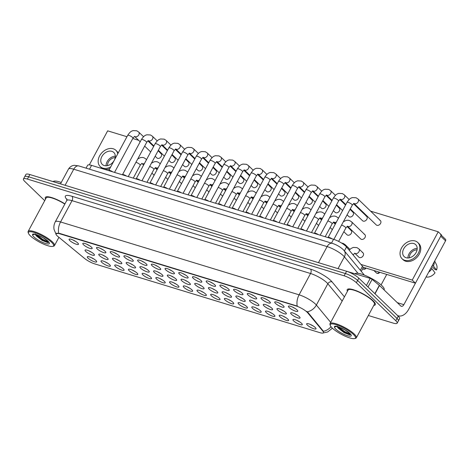 <?xml version="1.0" encoding="UTF-8"?>
<svg xmlns="http://www.w3.org/2000/svg" width="469" height="469" viewBox="0 0 469 469"><rect width="100%" height="100%" fill="white"/><g stroke="black" fill="none" stroke-linecap="round" stroke-linejoin="round"><path stroke-width="0.7" d="M109.658 264.727A5.311 1.26 28.3 0 1 110.385 265.694A5.311 1.26 28.3 0 1 107.301 265.659A5.311 1.26 28.3 0 1 101.738 262.312A5.311 1.26 28.3 0 1 101.31 260.805A5.311 1.26 28.3 0 1 105.226 261.872A5.311 1.26 28.3 0 1 109.658 264.727M105.091 261.808A3.324 0.786 -151.7 0 0 107.465 263.091M123.365 268.919A5.311 1.26 28.3 0 1 124.092 269.88A5.311 1.26 28.3 0 1 121.014 269.845A5.311 1.26 28.3 0 1 115.45 266.498A5.311 1.26 28.3 0 1 115.016 264.991A5.311 1.26 28.3 0 1 118.933 266.058A5.311 1.26 28.3 0 1 123.365 268.919M118.798 265.993A3.324 0.786 -151.7 0 0 121.172 267.277M137.077 273.105A5.311 1.26 28.3 0 1 137.798 274.066A5.311 1.26 28.3 0 1 134.72 274.031A5.311 1.26 28.3 0 1 129.157 270.683A5.311 1.26 28.3 0 1 128.723 269.183A5.311 1.26 28.3 0 1 132.639 270.244A5.311 1.26 28.3 0 1 137.077 273.105M132.504 270.179A3.324 0.786 -151.7 0 0 134.879 271.463M150.784 277.29A5.311 1.26 28.3 0 1 151.51 278.252A5.311 1.26 28.3 0 1 148.427 278.217A5.311 1.26 28.3 0 1 142.863 274.869A5.311 1.26 28.3 0 1 142.429 273.368A5.311 1.26 28.3 0 1 146.351 274.429A5.311 1.26 28.3 0 1 150.784 277.29M146.211 274.371A3.324 0.786 -151.7 0 0 148.591 275.649M164.49 281.476A5.311 1.26 28.3 0 1 165.217 282.438A5.311 1.26 28.3 0 1 162.139 282.402A5.311 1.26 28.3 0 1 156.576 279.055A5.311 1.26 28.3 0 1 156.142 277.554A5.311 1.26 28.3 0 1 160.058 278.615A5.311 1.26 28.3 0 1 164.49 281.476M159.923 278.557A3.324 0.786 -151.7 0 0 162.297 279.835M178.202 285.662A5.311 1.26 28.3 0 1 178.924 286.623A5.311 1.26 28.3 0 1 175.846 286.588A5.311 1.26 28.3 0 1 170.282 283.241A5.311 1.26 28.3 0 1 169.848 281.74A5.311 1.26 28.3 0 1 173.764 282.807A5.311 1.26 28.3 0 1 178.202 285.662M173.63 282.743A3.324 0.786 -151.7 0 0 176.004 284.021M191.909 289.848A5.311 1.26 28.3 0 1 192.63 290.815A5.311 1.26 28.3 0 1 189.552 290.774A5.311 1.26 28.3 0 1 183.989 287.433A5.311 1.26 28.3 0 1 183.555 285.926A5.311 1.26 28.3 0 1 187.477 286.993A5.311 1.26 28.3 0 1 191.909 289.848M187.336 286.928A3.324 0.786 -151.7 0 0 189.716 288.206M205.615 294.034A5.311 1.26 28.3 0 1 206.342 295.001A5.311 1.26 28.3 0 1 203.265 294.96A5.311 1.26 28.3 0 1 197.701 291.618A5.311 1.26 28.3 0 1 197.267 290.112A5.311 1.26 28.3 0 1 201.183 291.179A5.311 1.26 28.3 0 1 205.615 294.034M201.049 291.114A3.324 0.786 -151.7 0 0 203.423 292.392M219.322 298.22A5.311 1.26 28.3 0 1 220.049 299.187A5.311 1.26 28.3 0 1 216.971 299.146A5.311 1.26 28.3 0 1 211.408 295.804A5.311 1.26 28.3 0 1 210.974 294.298A5.311 1.26 28.3 0 1 214.89 295.364A5.311 1.26 28.3 0 1 219.322 298.22M214.755 295.3A3.324 0.786 -151.7 0 0 217.129 296.578M233.034 302.405A5.311 1.26 28.3 0 1 233.755 303.373A5.311 1.26 28.3 0 1 230.678 303.332A5.311 1.26 28.3 0 1 225.114 299.99A5.311 1.26 28.3 0 1 224.68 298.483A5.311 1.26 28.3 0 1 228.596 299.55A5.311 1.26 28.3 0 1 233.034 302.405M228.462 299.486A3.324 0.786 -151.7 0 0 230.842 300.764M246.741 306.591A5.311 1.26 28.3 0 1 247.468 307.558A5.311 1.26 28.3 0 1 244.384 307.517A5.311 1.26 28.3 0 1 238.821 304.176A5.311 1.26 28.3 0 1 238.387 302.669A5.311 1.26 28.3 0 1 242.309 303.736A5.311 1.26 28.3 0 1 246.741 306.591M242.168 303.672A3.324 0.786 -151.7 0 0 244.548 304.95M260.447 310.777A5.311 1.26 28.3 0 1 261.174 311.744A5.311 1.26 28.3 0 1 258.097 311.709A5.311 1.26 28.3 0 1 252.533 308.362A5.311 1.26 28.3 0 1 252.099 306.855A5.311 1.26 28.3 0 1 256.015 307.922A5.311 1.26 28.3 0 1 260.447 310.777M255.881 307.857A3.324 0.786 -151.7 0 0 258.255 309.141M274.16 314.969A5.311 1.26 28.3 0 1 274.881 315.93A5.311 1.26 28.3 0 1 271.803 315.895A5.311 1.26 28.3 0 1 266.24 312.547A5.311 1.26 28.3 0 1 265.806 311.041A5.311 1.26 28.3 0 1 269.722 312.108A5.311 1.26 28.3 0 1 274.16 314.969M269.587 312.043A3.324 0.786 -151.7 0 0 271.961 313.327M287.866 319.155A5.311 1.26 28.3 0 1 288.587 320.116A5.311 1.26 28.3 0 1 285.51 320.081A5.311 1.26 28.3 0 1 279.946 316.733A5.311 1.26 28.3 0 1 279.512 315.232A5.311 1.26 28.3 0 1 283.434 316.294A5.311 1.26 28.3 0 1 287.866 319.155M283.294 316.229A3.324 0.786 -151.7 0 0 285.674 317.513M301.573 323.34A5.311 1.26 28.3 0 1 302.3 324.302A5.311 1.26 28.3 0 1 299.222 324.267A5.311 1.26 28.3 0 1 293.658 320.919A5.311 1.26 28.3 0 1 293.225 319.418A5.311 1.26 28.3 0 1 297.141 320.479A5.311 1.26 28.3 0 1 301.573 323.34M297.006 320.421A3.324 0.786 -151.7 0 0 299.38 321.699M315.279 327.526A5.311 1.26 28.3 0 1 316.006 328.488A5.311 1.26 28.3 0 1 312.929 328.452A5.311 1.26 28.3 0 1 307.365 325.105A5.311 1.26 28.3 0 1 306.931 323.604A5.311 1.26 28.3 0 1 310.847 324.665A5.311 1.26 28.3 0 1 315.279 327.526M310.713 324.607A3.324 0.786 -151.7 0 0 313.087 325.885M95.952 260.541A5.311 1.26 28.3 0 1 96.673 261.509A5.311 1.26 28.3 0 1 93.595 261.468A5.311 1.26 28.3 0 1 88.031 258.126A5.311 1.26 28.3 0 1 87.597 256.619A5.311 1.26 28.3 0 1 91.514 257.686A5.311 1.26 28.3 0 1 95.952 260.541M91.379 257.622A3.324 0.786 -151.7 0 0 93.759 258.9M107.407 258.044A5.311 1.26 28.3 0 1 108.134 259.011A5.311 1.26 28.3 0 1 105.056 258.97A5.311 1.26 28.3 0 1 99.492 255.628A5.311 1.26 28.3 0 1 99.059 254.122A5.311 1.26 28.3 0 1 102.975 255.189A5.311 1.26 28.3 0 1 107.407 258.044M102.84 255.124A3.324 0.786 -151.7 0 0 105.214 256.402M121.119 262.23A5.311 1.26 28.3 0 1 121.84 263.197A5.311 1.26 28.3 0 1 118.763 263.156A5.311 1.26 28.3 0 1 113.199 259.814A5.311 1.26 28.3 0 1 112.765 258.308A5.311 1.26 28.3 0 1 116.681 259.375A5.311 1.26 28.3 0 1 121.119 262.23M116.547 259.31A3.324 0.786 -151.7 0 0 118.921 260.588M134.826 266.415A5.311 1.26 28.3 0 1 135.553 267.383A5.311 1.26 28.3 0 1 132.469 267.348A5.311 1.26 28.3 0 1 126.906 264A5.311 1.26 28.3 0 1 126.472 262.493A5.311 1.26 28.3 0 1 130.394 263.56A5.311 1.26 28.3 0 1 134.826 266.415M130.253 263.496A3.324 0.786 -151.7 0 0 132.633 264.774M148.532 270.607A5.311 1.26 28.3 0 1 149.259 271.569A5.311 1.26 28.3 0 1 146.181 271.533A5.311 1.26 28.3 0 1 140.618 268.186A5.311 1.26 28.3 0 1 140.184 266.679A5.311 1.26 28.3 0 1 144.1 267.746A5.311 1.26 28.3 0 1 148.532 270.607M143.965 267.682A3.324 0.786 -151.7 0 0 146.34 268.966M162.245 274.793A5.311 1.26 28.3 0 1 162.966 275.754A5.311 1.26 28.3 0 1 159.888 275.719A5.311 1.26 28.3 0 1 154.324 272.372A5.311 1.26 28.3 0 1 153.891 270.865A5.311 1.26 28.3 0 1 157.807 271.932A5.311 1.26 28.3 0 1 162.245 274.793M157.672 271.868A3.324 0.786 -151.7 0 0 160.046 273.151M175.951 278.979A5.311 1.26 28.3 0 1 176.672 279.94A5.311 1.26 28.3 0 1 173.594 279.905A5.311 1.26 28.3 0 1 168.031 276.558A5.311 1.26 28.3 0 1 167.597 275.057A5.311 1.26 28.3 0 1 171.519 276.118A5.311 1.26 28.3 0 1 175.951 278.979M171.378 276.053A3.324 0.786 -151.7 0 0 173.759 277.337M189.658 283.165A5.311 1.26 28.3 0 1 190.385 284.126A5.311 1.26 28.3 0 1 187.307 284.091A5.311 1.26 28.3 0 1 181.738 280.743A5.311 1.26 28.3 0 1 181.31 279.243A5.311 1.26 28.3 0 1 185.226 280.304A5.311 1.26 28.3 0 1 189.658 283.165M185.091 280.245A3.324 0.786 -151.7 0 0 187.465 281.523M203.364 287.35A5.311 1.26 28.3 0 1 204.091 288.312A5.311 1.26 28.3 0 1 201.013 288.277A5.311 1.26 28.3 0 1 195.45 284.929A5.311 1.26 28.3 0 1 195.016 283.428A5.311 1.26 28.3 0 1 198.932 284.49A5.311 1.26 28.3 0 1 203.364 287.35M198.797 284.431A3.324 0.786 -151.7 0 0 201.172 285.709M217.077 291.536A5.311 1.26 28.3 0 1 217.798 292.498A5.311 1.26 28.3 0 1 214.72 292.463A5.311 1.26 28.3 0 1 209.156 289.115A5.311 1.26 28.3 0 1 208.723 287.614A5.311 1.26 28.3 0 1 212.639 288.681A5.311 1.26 28.3 0 1 217.077 291.536M212.504 288.617A3.324 0.786 -151.7 0 0 214.884 289.895M230.783 295.722A5.311 1.26 28.3 0 1 231.51 296.689A5.311 1.26 28.3 0 1 228.426 296.648A5.311 1.26 28.3 0 1 222.863 293.307A5.311 1.26 28.3 0 1 222.429 291.8A5.311 1.26 28.3 0 1 226.351 292.867A5.311 1.26 28.3 0 1 230.783 295.722M226.21 292.803A3.324 0.786 -151.7 0 0 228.591 294.081M244.49 299.908A5.311 1.26 28.3 0 1 245.217 300.875A5.311 1.26 28.3 0 1 242.139 300.834A5.311 1.26 28.3 0 1 236.575 297.493A5.311 1.26 28.3 0 1 236.142 295.986A5.311 1.26 28.3 0 1 240.058 297.053A5.311 1.26 28.3 0 1 244.49 299.908M239.923 296.988A3.324 0.786 -151.7 0 0 242.297 298.266M258.202 304.094A5.311 1.26 28.3 0 1 258.923 305.061A5.311 1.26 28.3 0 1 255.845 305.02A5.311 1.26 28.3 0 1 250.282 301.678A5.311 1.26 28.3 0 1 249.848 300.172A5.311 1.26 28.3 0 1 253.764 301.239A5.311 1.26 28.3 0 1 258.202 304.094M253.629 301.174A3.324 0.786 -151.7 0 0 256.004 302.452M271.909 308.28A5.311 1.26 28.3 0 1 272.63 309.247A5.311 1.26 28.3 0 1 269.552 309.206A5.311 1.26 28.3 0 1 263.988 305.864A5.311 1.26 28.3 0 1 263.555 304.358A5.311 1.26 28.3 0 1 267.477 305.425A5.311 1.26 28.3 0 1 271.909 308.28M267.336 305.36A3.324 0.786 -151.7 0 0 269.716 306.638M285.615 312.465A5.311 1.26 28.3 0 1 286.342 313.433A5.311 1.26 28.3 0 1 283.264 313.398A5.311 1.26 28.3 0 1 277.701 310.05A5.311 1.26 28.3 0 1 277.267 308.543A5.311 1.26 28.3 0 1 281.183 309.61A5.311 1.26 28.3 0 1 285.615 312.465M281.048 309.546A3.324 0.786 -151.7 0 0 283.423 310.824M299.322 316.657A5.311 1.26 28.3 0 1 300.049 317.619A5.311 1.26 28.3 0 1 296.971 317.583A5.311 1.26 28.3 0 1 291.407 314.236A5.311 1.26 28.3 0 1 290.973 312.729A5.311 1.26 28.3 0 1 294.89 313.796A5.311 1.26 28.3 0 1 299.322 316.657M294.755 313.732A3.324 0.786 -151.7 0 0 297.129 315.016M93.7 253.858A5.311 1.26 28.3 0 1 94.427 254.825A5.311 1.26 28.3 0 1 91.344 254.784A5.311 1.26 28.3 0 1 85.78 251.443A5.311 1.26 28.3 0 1 85.346 249.936A5.311 1.26 28.3 0 1 89.268 251.003A5.311 1.26 28.3 0 1 93.7 253.858M89.133 250.938A3.324 0.786 -151.7 0 0 91.508 252.216M91.449 247.175A5.311 1.26 28.3 0 1 92.176 248.136A5.311 1.26 28.3 0 1 89.098 248.101A5.311 1.26 28.3 0 1 83.535 244.754A5.311 1.26 28.3 0 1 83.101 243.253A5.311 1.26 28.3 0 1 87.017 244.314A5.311 1.26 28.3 0 1 91.449 247.175M86.882 244.255A3.324 0.786 -151.7 0 0 89.257 245.533M105.162 251.361A5.311 1.26 28.3 0 1 105.883 252.322A5.311 1.26 28.3 0 1 102.805 252.287A5.311 1.26 28.3 0 1 97.241 248.945A5.311 1.26 28.3 0 1 96.807 247.439A5.311 1.26 28.3 0 1 100.724 248.506A5.311 1.26 28.3 0 1 105.162 251.361M100.589 248.441A3.324 0.786 -151.7 0 0 102.963 249.719M118.868 255.546A5.311 1.26 28.3 0 1 119.589 256.514A5.311 1.26 28.3 0 1 116.511 256.473A5.311 1.26 28.3 0 1 110.948 253.131A5.311 1.26 28.3 0 1 110.514 251.624A5.311 1.26 28.3 0 1 114.436 252.691A5.311 1.26 28.3 0 1 118.868 255.546M114.295 252.627A3.324 0.786 -151.7 0 0 116.675 253.905M132.575 259.732A5.311 1.26 28.3 0 1 133.302 260.7A5.311 1.26 28.3 0 1 130.224 260.658A5.311 1.26 28.3 0 1 124.66 257.317A5.311 1.26 28.3 0 1 124.226 255.81A5.311 1.26 28.3 0 1 128.143 256.877A5.311 1.26 28.3 0 1 132.575 259.732M128.008 256.813A3.324 0.786 -151.7 0 0 130.382 258.091M146.287 263.918A5.311 1.26 28.3 0 1 147.008 264.885A5.311 1.26 28.3 0 1 143.93 264.844A5.311 1.26 28.3 0 1 138.367 261.503A5.311 1.26 28.3 0 1 137.933 259.996A5.311 1.26 28.3 0 1 141.849 261.063A5.311 1.26 28.3 0 1 146.287 263.918M141.714 260.999A3.324 0.786 -151.7 0 0 144.089 262.277M159.993 268.104A5.311 1.26 28.3 0 1 160.715 269.071A5.311 1.26 28.3 0 1 157.637 269.03A5.311 1.26 28.3 0 1 152.073 265.689A5.311 1.26 28.3 0 1 151.639 264.182A5.311 1.26 28.3 0 1 155.556 265.249A5.311 1.26 28.3 0 1 159.993 268.104M155.421 265.184A3.324 0.786 -151.7 0 0 157.801 266.462M173.7 272.29A5.311 1.26 28.3 0 1 174.427 273.257A5.311 1.26 28.3 0 1 171.343 273.222A5.311 1.26 28.3 0 1 165.78 269.874A5.311 1.26 28.3 0 1 165.352 268.368A5.311 1.26 28.3 0 1 169.268 269.435A5.311 1.26 28.3 0 1 173.7 272.29M169.133 269.37A3.324 0.786 -151.7 0 0 171.507 270.648M187.407 276.481A5.311 1.26 28.3 0 1 188.133 277.443A5.311 1.26 28.3 0 1 185.056 277.408A5.311 1.26 28.3 0 1 179.492 274.06A5.311 1.26 28.3 0 1 179.058 272.553A5.311 1.26 28.3 0 1 182.974 273.62A5.311 1.26 28.3 0 1 187.407 276.481M182.84 273.556A3.324 0.786 -151.7 0 0 185.214 274.84M201.119 280.667A5.311 1.26 28.3 0 1 201.84 281.629A5.311 1.26 28.3 0 1 198.762 281.593A5.311 1.26 28.3 0 1 193.199 278.246A5.311 1.26 28.3 0 1 192.765 276.745A5.311 1.26 28.3 0 1 196.681 277.806A5.311 1.26 28.3 0 1 201.119 280.667M196.546 277.742A3.324 0.786 -151.7 0 0 198.92 279.026M214.825 284.853A5.311 1.26 28.3 0 1 215.552 285.814A5.311 1.26 28.3 0 1 212.469 285.779A5.311 1.26 28.3 0 1 206.905 282.432A5.311 1.26 28.3 0 1 206.471 280.931A5.311 1.26 28.3 0 1 210.393 281.992A5.311 1.26 28.3 0 1 214.825 284.853M210.253 281.933A3.324 0.786 -151.7 0 0 212.633 283.212M228.532 289.039A5.311 1.26 28.3 0 1 229.259 290A5.311 1.26 28.3 0 1 226.181 289.965A5.311 1.26 28.3 0 1 220.618 286.618A5.311 1.26 28.3 0 1 220.184 285.117A5.311 1.26 28.3 0 1 224.1 286.178A5.311 1.26 28.3 0 1 228.532 289.039M223.965 286.119A3.324 0.786 -151.7 0 0 226.339 287.397M242.244 293.225A5.311 1.26 28.3 0 1 242.965 294.186A5.311 1.26 28.3 0 1 239.888 294.151A5.311 1.26 28.3 0 1 234.324 290.803A5.311 1.26 28.3 0 1 233.89 289.303A5.311 1.26 28.3 0 1 237.806 290.37A5.311 1.26 28.3 0 1 242.244 293.225M237.672 290.305A3.324 0.786 -151.7 0 0 240.046 291.583M255.951 297.41A5.311 1.26 28.3 0 1 256.672 298.372A5.311 1.26 28.3 0 1 253.594 298.337A5.311 1.26 28.3 0 1 248.031 294.995A5.311 1.26 28.3 0 1 247.597 293.488A5.311 1.26 28.3 0 1 251.519 294.555A5.311 1.26 28.3 0 1 255.951 297.41M251.378 294.491A3.324 0.786 -151.7 0 0 253.758 295.769M269.657 301.596A5.311 1.26 28.3 0 1 270.384 302.564A5.311 1.26 28.3 0 1 267.307 302.523A5.311 1.26 28.3 0 1 261.743 299.181A5.311 1.26 28.3 0 1 261.309 297.674A5.311 1.26 28.3 0 1 265.225 298.741A5.311 1.26 28.3 0 1 269.657 301.596M265.091 298.677A3.324 0.786 -151.7 0 0 267.465 299.955M283.364 305.782A5.311 1.26 28.3 0 1 284.091 306.749A5.311 1.26 28.3 0 1 281.013 306.708A5.311 1.26 28.3 0 1 275.45 303.367A5.311 1.26 28.3 0 1 275.016 301.86A5.311 1.26 28.3 0 1 278.932 302.927A5.311 1.26 28.3 0 1 283.364 305.782M278.797 302.863A3.324 0.786 -151.7 0 0 281.171 304.141M297.076 309.968A5.311 1.26 28.3 0 1 297.797 310.935A5.311 1.26 28.3 0 1 294.72 310.894A5.311 1.26 28.3 0 1 289.156 307.553A5.311 1.26 28.3 0 1 288.722 306.046A5.311 1.26 28.3 0 1 292.638 307.113A5.311 1.26 28.3 0 1 297.076 309.968M292.504 307.048A3.324 0.786 -151.7 0 0 294.884 308.326M77.743 242.989A5.311 1.26 28.3 0 1 78.47 243.95A5.311 1.26 28.3 0 1 75.386 243.915A5.311 1.26 28.3 0 1 69.822 240.568A5.311 1.26 28.3 0 1 69.389 239.067A5.311 1.26 28.3 0 1 73.311 240.128A5.311 1.26 28.3 0 1 77.743 242.989M73.17 240.069A3.324 0.786 -151.7 0 0 75.55 241.347M58.033 236.599A8.97 2.122 28.3 0 1 57.177 235.843A8.97 2.122 28.3 0 1 55.963 233.632A8.97 2.122 28.3 0 1 59.534 233.709L296.086 305.952A8.97 2.122 28.3 0 1 307.746 312.858L322.906 331.214A8.97 2.122 28.3 0 1 323.475 332.732A8.97 2.122 28.3 0 1 319.905 332.656L94.691 263.877A8.97 2.122 28.3 0 1 84.537 258.419L58.033 236.599M86.073 168.148L87.603 165.299A9.966 2.363 28.3 0 1 91.572 165.387L333.559 239.29A9.966 2.363 28.3 0 1 346.515 246.964L362.496 266.31A9.966 2.363 28.3 0 1 363.123 267.998L361.288 271.399M373.775 305.425A15.94 3.775 -151.7 0 0 375.276 304.744A15.94 3.775 -151.7 0 0 373.119 300.811A15.94 3.775 -151.7 0 0 358.093 291.466A15.94 3.775 -151.7 0 0 347.201 289.625A15.94 3.775 -151.7 0 0 347.459 291.255A15.94 3.775 -151.7 0 1 347.201 289.625A15.94 3.775 -151.7 0 1 358.093 291.466A15.94 3.775 -151.7 0 1 373.119 300.811A15.94 3.775 -151.7 0 1 375.276 304.744A15.94 3.775 -151.7 0 1 373.775 305.425M55.981 233.603L59.68 233.427L297.246 306.069A11.625 7.293 -73 0 1 299.093 294.819A13.284 3.148 28.3 0 1 315.403 304.023A13.284 3.148 28.3 0 1 316.364 305.049L330.692 322.391M368.347 315.508L393.186 323.094A9.966 2.363 -151.7 0 0 397.149 323.182L399.6 318.639A9.966 2.363 -151.7 0 0 398.245 316.182L358.82 278.164L357.595 280.439A9.966 2.363 -151.7 0 0 345.366 273.533L28.638 176.807A9.966 2.363 -151.7 0 0 24.675 176.719A9.966 2.363 -151.7 0 1 28.638 176.807L345.366 273.533A9.966 2.363 -151.7 0 1 357.595 280.439L397.026 318.451L357.595 280.439L356.37 282.707A9.966 2.363 -151.7 0 0 344.14 275.807L27.413 179.082A9.966 2.363 -151.7 0 0 23.45 178.994A9.966 2.363 -151.7 0 0 24.798 181.45L44.719 200.656M398.374 320.913A9.966 2.363 -151.7 0 0 397.026 318.451A9.966 2.363 -151.7 0 1 398.374 320.913M306.503 311.293L307.963 312.448L323.446 331.307A11.625 9.761 -39.6 0 0 331.014 326.682M64.951 203.88A15.94 3.775 -151.7 0 0 45.323 197.437A15.94 3.775 -151.7 0 0 45.575 199.067A15.94 3.775 -151.7 0 1 45.323 197.437A15.94 3.775 -151.7 0 1 64.951 203.88M397.149 323.182A9.966 2.363 -151.7 0 0 395.801 320.726L356.37 282.707M358.82 278.164A9.966 2.363 -151.7 0 0 346.585 271.258L29.864 174.538A9.966 2.363 -151.7 0 0 25.901 174.45L23.45 178.994M108.785 170.464A2.99 0.709 28.3 0 1 108.849 170.399A2.99 0.709 28.3 0 1 112.742 171.853M122.497 174.656A2.99 0.709 28.3 0 1 122.556 174.585A2.99 0.709 28.3 0 1 126.454 176.039M136.203 178.841A2.99 0.709 28.3 0 1 136.262 178.771A2.99 0.709 28.3 0 1 140.161 180.225M149.91 183.027A2.99 0.709 28.3 0 1 149.974 182.963A2.99 0.709 28.3 0 1 153.867 184.417M163.617 187.213A2.99 0.709 28.3 0 1 163.681 187.149A2.99 0.709 28.3 0 1 167.574 188.602M60.542 183.801L45.165 179.211M44.631 179.047A1.659 0.393 28.3 0 1 45.212 179.117M366.406 285.474L370.229 278.375L347.042 271.404M397.507 315.467A13.284 8.331 107 0 0 398.386 315.825A13.284 8.331 107 0 0 408.681 309.3L445.55 240.826L440.743 236.188L403.873 304.662A3.324 2.081 -73 0 1 401.3 306.298A3.324 2.081 -73 0 1 400.737 305.958L379.491 285.474L375.018 293.782M441.27 235.209L445.468 239.254A1.659 1.231 134 0 1 445.55 240.826M386.737 274.418L381.092 284.9M440.743 236.188A1.659 1.231 -46 0 0 440.655 234.617M346.509 271.234A1.659 0.393 28.3 0 1 347.089 271.311M370.229 278.375A1.659 0.393 28.3 0 1 372.11 279.383L379.333 285.334A1.659 0.393 28.3 0 1 379.491 285.474M61.257 182.47A16.608 3.934 -151.7 0 0 53.173 181.55M64.833 204.097A14.949 3.541 -151.7 0 0 46.202 197.906L28.146 231.434A14.949 3.541 -151.7 0 0 28.134 232.407L28.416 233.245A14.281 3.383 -151.7 0 0 30.362 235.837A14.281 3.383 -151.7 0 0 42.28 243.517A14.281 3.383 -151.7 0 0 52.809 246.383A14.281 3.383 -151.7 0 0 51.643 242.338A14.281 3.383 -151.7 0 0 36.688 233.351A14.281 3.383 -151.7 0 0 28.416 233.245M52.809 246.383L53.659 246.155A14.949 3.541 -151.7 0 0 54.468 245.604A14.949 3.541 -151.7 0 0 52.446 241.922A14.949 3.541 -151.7 0 0 38.364 233.157A14.949 3.541 -151.7 0 0 28.146 231.434M35.286 234.26A7.51 1.776 -151.7 0 0 35.497 234.705L36.23 235.837L42.175 240.45L47.797 242.655L48.401 241.91L47.615 240.978L43.06 237.724L36.828 234.711C34.735 234.019 33.34 233.849 32.648 234.189L32.572 234.787L34.923 234.283M35.497 234.705L35.363 234.277M48.424 242.491L42.556 239.858L35.421 234.512M48.436 241.975L42.802 239.407L36.06 234.471M384.041 289.86L384.123 289.713A16.608 3.934 -151.7 0 0 381.872 285.621A16.608 3.934 -151.7 0 0 366.746 276.112A16.608 3.934 -151.7 0 0 355.051 273.738M354.687 338.571L355.543 338.342A14.949 3.541 -151.7 0 0 356.346 337.797L374.397 304.27A14.949 3.541 -151.7 0 0 372.374 300.582A14.949 3.541 -151.7 0 0 358.293 291.824A14.949 3.541 -151.7 0 0 348.08 290.1L330.029 323.628A14.949 3.541 -151.7 0 0 330.012 324.601L330.293 325.439A14.281 3.383 -151.7 0 0 332.24 328.03A14.281 3.383 -151.7 0 0 344.158 335.71A14.281 3.383 -151.7 0 0 354.687 338.571A14.281 3.383 -151.7 0 0 353.52 334.526A14.281 3.383 -151.7 0 0 338.571 325.539A14.281 3.383 -151.7 0 0 330.293 325.439M356.346 337.797A14.949 3.541 -151.7 0 0 354.324 334.11A14.949 3.541 -151.7 0 0 340.242 325.351A14.949 3.541 -151.7 0 0 330.029 323.628M337.164 326.453A7.51 1.776 -151.7 0 0 337.375 326.893L338.108 328.03L344.053 332.638L349.675 334.848L350.279 334.098L349.493 333.172L344.938 329.918L338.706 326.899C336.613 326.207 335.218 326.037 334.526 326.383L334.45 326.975L336.801 326.471L337.188 326.014M337.375 326.893L337.24 326.471M350.308 334.684L344.434 332.052L337.299 326.7M350.314 334.163L344.68 331.601L337.938 326.659M363.029 252.885L358.826 248.834A2.99 2.216 134 0 1 358.697 252.117A2.99 2.216 134 0 1 355.379 253.547A2.99 2.216 134 0 1 355.238 253.5A2.99 2.216 134 0 1 354.763 253.219L358.879 257.188A2.99 2.216 -46 0 0 359.576 257.592A2.99 2.216 -46 0 0 362.895 256.168A2.99 2.216 -46 0 0 363.029 252.885A2.99 2.216 -46 0 0 362.332 252.48M364.864 234.652L351.562 221.825A2.99 2.216 134 0 1 351.428 225.108A2.99 2.216 134 0 1 348.109 226.539A2.99 2.216 134 0 1 347.969 226.486A2.99 2.216 134 0 1 347.494 226.21L360.714 238.956A2.99 2.216 -46 0 0 361.411 239.36A2.99 2.216 -46 0 0 364.73 237.935A2.99 2.216 -46 0 0 364.864 234.652A2.99 2.216 -46 0 0 364.167 234.248M343.841 231.721L347.007 234.77A2.99 2.216 -46 0 0 347.705 235.174A2.99 2.216 -46 0 0 351.023 233.75A2.99 2.216 -46 0 0 351.152 230.467A2.99 2.216 -46 0 0 350.454 230.062M353.931 203.388L376.255 224.915A2.99 2.216 -46 0 0 376.953 225.319A2.99 2.216 -46 0 0 380.277 223.889A2.99 2.216 -46 0 0 380.406 220.606A2.99 2.216 -46 0 0 379.708 220.201M350.279 208.898L362.549 220.723A2.99 2.216 -46 0 0 363.246 221.133A2.99 2.216 -46 0 0 366.565 219.703A2.99 2.216 -46 0 0 366.699 216.42A2.99 2.216 -46 0 0 366.002 216.016M347.078 214.843L348.842 216.537A2.99 2.216 -46 0 0 349.54 216.948A2.99 2.216 -46 0 0 352.858 215.517A2.99 2.216 -46 0 0 352.987 212.234A2.99 2.216 -46 0 0 352.289 211.83M333.371 210.657L335.13 212.351A2.99 2.216 -46 0 0 335.827 212.756A2.99 2.216 -46 0 0 339.151 211.331A2.99 2.216 -46 0 0 339.28 208.048A2.99 2.216 -46 0 0 338.583 207.644M319.665 206.471L321.423 208.166A2.99 2.216 -46 0 0 322.121 208.57A2.99 2.216 -46 0 0 325.439 207.146A2.99 2.216 -46 0 0 325.574 203.863A2.99 2.216 -46 0 0 324.876 203.458M305.958 202.286L307.717 203.98A2.99 2.216 -46 0 0 308.414 204.384A2.99 2.216 -46 0 0 311.733 202.954A2.99 2.216 -46 0 0 311.867 199.677A2.99 2.216 -46 0 0 311.17 199.272M292.246 198.1L294.004 199.794A2.99 2.216 -46 0 0 294.708 200.199A2.99 2.216 -46 0 0 298.026 198.768A2.99 2.216 -46 0 0 298.155 195.491A2.99 2.216 -46 0 0 297.457 195.086M278.539 193.914L280.298 195.608A2.99 2.216 -46 0 0 280.995 196.013A2.99 2.216 -46 0 0 284.32 194.582A2.99 2.216 -46 0 0 284.449 191.305A2.99 2.216 -46 0 0 283.751 190.901M264.833 189.722L266.591 191.422A2.99 2.216 -46 0 0 267.289 191.827A2.99 2.216 -46 0 0 270.607 190.396A2.99 2.216 -46 0 0 270.742 187.119A2.99 2.216 -46 0 0 270.044 186.715M251.12 185.536L252.885 187.237A2.99 2.216 -46 0 0 253.582 187.641A2.99 2.216 -46 0 0 256.901 186.211A2.99 2.216 -46 0 0 257.03 182.933A2.99 2.216 -46 0 0 256.332 182.523M237.414 181.351L239.172 183.051A2.99 2.216 -46 0 0 239.87 183.455A2.99 2.216 -46 0 0 243.194 182.025A2.99 2.216 -46 0 0 243.323 178.748A2.99 2.216 -46 0 0 242.625 178.337M210.001 172.979L211.759 174.673A2.99 2.216 -46 0 0 212.457 175.084A2.99 2.216 -46 0 0 215.775 173.653A2.99 2.216 -46 0 0 215.91 170.37A2.99 2.216 -46 0 0 215.207 169.966M196.288 168.793L198.047 170.487A2.99 2.216 -46 0 0 198.745 170.892A2.99 2.216 -46 0 0 202.069 169.467A2.99 2.216 -46 0 0 202.198 166.184A2.99 2.216 -46 0 0 201.5 165.78M182.582 164.607L184.34 166.302A2.99 2.216 -46 0 0 185.038 166.706A2.99 2.216 -46 0 0 188.362 165.281A2.99 2.216 -46 0 0 188.491 161.998A2.99 2.216 -46 0 0 187.793 161.594M168.875 160.421L170.634 162.116A2.99 2.216 -46 0 0 171.332 162.52A2.99 2.216 -46 0 0 174.65 161.096A2.99 2.216 -46 0 0 174.785 157.813A2.99 2.216 -46 0 0 174.087 157.408M223.707 177.165L225.466 178.865A2.99 2.216 -46 0 0 226.164 179.269A2.99 2.216 -46 0 0 229.482 177.839A2.99 2.216 -46 0 0 229.617 174.556A2.99 2.216 -46 0 0 228.919 174.151M155.163 156.236L156.927 157.93A2.99 2.216 -46 0 0 157.625 158.334A2.99 2.216 -46 0 0 160.943 156.904A2.99 2.216 -46 0 0 161.072 153.627A2.99 2.216 -46 0 0 160.375 153.222M349.792 249.526A2.99 2.216 -46 0 0 349.317 248.699A2.99 2.216 -46 0 0 348.619 248.294M126.952 136.725L107.659 130.833L89.321 164.895M360.942 264.428L412.233 280.093L438.239 231.792L370.574 211.126M357.97 207.28L356.868 206.94M344.258 203.089L343.156 202.755M330.551 198.903L329.449 198.569M316.845 194.717L315.743 194.383M303.132 190.531L302.03 190.197M289.426 186.345L288.324 186.011M275.719 182.16L274.617 181.825M262.007 177.974L260.905 177.634M248.3 173.788L247.198 173.448M234.594 169.602L233.492 169.262M220.887 165.416L219.785 165.076M207.175 161.23L206.073 160.89M193.468 157.039L192.366 156.705M179.762 152.853L178.66 152.519M166.049 148.667L164.947 148.333M152.343 144.481L151.241 144.147M138.636 140.295L132.786 138.507M363.07 267.189L415.44 283.182L441.446 234.881L438.239 231.792M412.233 280.093L415.44 283.182M111.868 151.34A8.301 6.161 -46 0 0 102.647 155.309A8.301 6.161 -46 0 0 102.283 164.42A8.301 6.161 -46 0 0 104.218 165.545A8.301 6.161 -46 0 0 113.445 161.576A8.301 6.161 -46 0 0 113.809 152.466A8.301 6.161 -46 0 0 111.868 151.34M115.315 156.195A8.301 6.161 -46 0 0 106.064 165.792M115.192 157.666A6.642 4.93 -46 0 0 107.53 165.61M117.76 153.803A11.291 8.378 -46 0 0 115.884 150.315A11.291 8.378 -46 0 0 113.246 148.784A11.291 8.378 -46 0 0 100.7 154.178A11.291 8.378 -46 0 0 100.208 166.571L101.169 167.497A11.291 8.378 -46 0 0 103.807 169.028A11.291 8.378 -46 0 0 109.74 168.693M118.159 153.064A11.291 8.378 -46 0 0 116.845 151.241L115.884 150.315M100.208 166.571A11.291 8.378 -46 0 0 102.84 168.101A11.291 8.378 -46 0 0 110.725 166.87M413.746 243.528A8.301 6.161 -46 0 0 404.524 247.497A8.301 6.161 -46 0 0 404.161 256.607A8.301 6.161 -46 0 0 406.095 257.733A8.301 6.161 -46 0 0 415.323 253.764A8.301 6.161 -46 0 0 415.686 244.654A8.301 6.161 -46 0 0 413.746 243.528M417.193 248.382A8.301 6.161 -46 0 0 407.942 257.979M417.07 249.854A6.642 4.93 -46 0 0 409.408 257.803M402.085 258.765L403.047 259.691A11.291 8.378 -46 0 0 405.685 261.221A11.291 8.378 -46 0 0 418.225 255.822A11.291 8.378 -46 0 0 418.723 243.429L417.762 242.502A11.291 8.378 -46 0 0 415.124 240.972A11.291 8.378 -46 0 0 402.578 246.372A11.291 8.378 -46 0 0 402.085 258.765A11.291 8.378 -46 0 0 404.724 260.295A11.291 8.378 -46 0 0 417.263 254.896A11.291 8.378 -46 0 0 417.762 242.502M428.719 272.084A10.963 8.131 -46 0 0 431.972 268.737L435.027 272.835A8.635 6.408 -46 0 1 426.808 277.115L426.163 276.827M431.017 267.817L431.972 268.737M431.785 266.398L435.033 269.528L436.557 269.992L432.547 264.973M433.503 265.894A10.963 8.131 -46 0 0 434.265 261.784M436.557 269.992A8.635 6.408 -46 0 0 436.457 264.627L434.681 261.016M177.329 191.399A2.99 0.709 28.3 0 1 177.388 191.334A2.99 0.709 28.3 0 1 181.286 192.788M191.035 195.585A2.99 0.709 28.3 0 1 191.094 195.52A2.99 0.709 28.3 0 1 194.993 196.974M204.742 199.771A2.99 0.709 28.3 0 1 204.806 199.706A2.99 0.709 28.3 0 1 208.699 201.16M218.454 203.956A2.99 0.709 28.3 0 1 218.513 203.892A2.99 0.709 28.3 0 1 222.412 205.346M232.161 208.142A2.99 0.709 28.3 0 1 232.219 208.078A2.99 0.709 28.3 0 1 236.118 209.532M245.867 212.328A2.99 0.709 28.3 0 1 245.932 212.264A2.99 0.709 28.3 0 1 249.825 213.717M259.58 216.514A2.99 0.709 28.3 0 1 259.638 216.449A2.99 0.709 28.3 0 1 263.537 217.903M273.286 220.706A2.99 0.709 28.3 0 1 273.345 220.635A2.99 0.709 28.3 0 1 277.243 222.089M286.993 224.891A2.99 0.709 28.3 0 1 287.051 224.821A2.99 0.709 28.3 0 1 290.95 226.275M300.699 229.077A2.99 0.709 28.3 0 1 300.764 229.013A2.99 0.709 28.3 0 1 304.657 230.467M314.412 233.263A2.99 0.709 28.3 0 1 314.47 233.199A2.99 0.709 28.3 0 1 318.369 234.652M328.118 237.449A2.99 0.709 28.3 0 1 328.177 237.384A2.99 0.709 28.3 0 1 332.075 238.838M307.746 312.858L307.963 312.448M322.906 331.214L323.129 330.803M89.515 169.203L91.572 165.387M360.362 270.273L362.496 266.31M344.381 250.927L346.515 246.964M331.507 243.106L333.559 239.29M67.02 199.636A16.608 3.934 28.3 0 1 71.962 196.277L310.496 269.124A3.324 2.081 -73 0 1 310.566 273.509L72.033 200.662A13.284 3.148 -151.7 0 0 66.745 200.544L66.95 198.979M310.496 269.124A16.608 3.934 28.3 0 1 330.88 280.626A16.608 3.934 28.3 0 1 332.081 281.91L344.434 296.865M307.283 311.832A11.625 9.761 -39.6 0 0 316.364 305.049L327.837 283.739A13.284 3.148 -151.7 0 0 326.875 282.713A13.284 3.148 -151.7 0 0 310.566 273.509L299.093 294.819L60.56 221.972A11.625 7.293 107 0 0 58.713 233.222M56.151 234.412L54.058 229.523C53.595 226.832 53.999 224.276 55.272 221.855A13.284 3.148 28.3 0 1 60.56 221.972L72.033 200.662A3.324 2.081 -73 0 0 71.962 196.277M344.14 275.807L346.585 271.258M27.413 179.082L29.864 174.538M395.801 320.726L398.245 316.182M342.165 301.08L327.837 283.739A3.324 2.791 140.4 0 1 332.081 281.91M358.017 273.321L344.398 256.83A13.284 3.148 -151.7 0 0 343.431 255.804A13.284 3.148 -151.7 0 0 327.128 246.6L73.744 169.221A13.284 3.148 -151.7 0 0 68.456 169.104C70.895 165.358 74.09 165.323 74.565 165.334L78.892 165.956L332.269 243.335A6.642 4.168 -73 0 0 327.128 246.6L318.469 262.675M65.091 185.296L73.744 169.221A6.642 4.168 -73 0 1 78.892 165.956M338.032 268.649L344.398 256.83A6.642 5.575 -39.6 0 0 344.088 250.575L364.36 275.115M108.808 170.429L127.697 135.348A2.99 0.709 28.3 0 1 129.028 135.418A2.99 0.709 28.3 0 1 132.557 137.446A2.99 0.709 28.3 0 1 132.962 138.185L134.574 136.35M127.697 135.348C130.704 130.798 132.053 131.074 133.155 130.599L136.772 130.792L138.666 132.024A2.99 2.216 134 0 1 138.537 135.301A2.99 2.216 134 0 1 135.219 136.731A2.99 2.216 134 0 1 135.078 136.684A2.99 2.216 134 0 1 134.603 136.403L140.19 141.79M135.928 162.321A2.99 0.709 28.3 0 1 136.297 162.432A2.99 0.709 28.3 0 1 139.821 164.455A2.99 0.709 28.3 0 1 140.225 165.194L133.266 178.12M144.481 163.464A2.99 2.216 134 0 1 142.482 163.74A2.99 2.216 134 0 1 142.347 163.693A2.99 2.216 134 0 1 141.873 163.411L143.608 165.088M146.551 159.624L145.935 159.032A2.99 2.216 134 0 1 146.416 159.876M122.515 174.615L141.404 139.533A2.99 0.709 28.3 0 1 142.734 139.604A2.99 0.709 28.3 0 1 146.264 141.632A2.99 0.709 28.3 0 1 146.668 142.371L148.28 140.536M141.404 139.533C144.417 134.984 145.759 135.26 146.861 134.785L150.479 134.978L152.378 136.209A2.99 2.216 134 0 1 152.243 139.486A2.99 2.216 134 0 1 148.925 140.917A2.99 2.216 134 0 1 148.784 140.87A2.99 2.216 134 0 1 148.31 140.589L153.896 145.982M136.221 178.8L155.11 143.719A2.99 0.709 28.3 0 1 156.447 143.795A2.99 0.709 28.3 0 1 159.97 145.818A2.99 0.709 28.3 0 1 160.375 146.557L161.987 144.728M155.11 143.719C158.123 139.17 159.472 139.445 160.568 138.971L164.191 139.164L166.085 140.395A2.99 2.216 134 0 1 165.956 143.672A2.99 2.216 134 0 1 162.632 145.103A2.99 2.216 134 0 1 162.497 145.056A2.99 2.216 134 0 1 162.022 144.774L167.603 150.168M149.933 182.986L168.822 147.905A2.99 0.709 28.3 0 1 170.153 147.981A2.99 0.709 28.3 0 1 173.677 150.004A2.99 0.709 28.3 0 1 174.087 150.742L175.699 148.913M168.822 147.905C171.83 143.356 173.178 143.631 174.275 143.156L177.898 143.35L179.791 144.581A2.99 2.216 134 0 1 179.662 147.864A2.99 2.216 134 0 1 176.338 149.289A2.99 2.216 134 0 1 176.203 149.242A2.99 2.216 134 0 1 175.728 148.96L181.315 154.354M163.64 187.172L182.529 152.097A2.99 0.709 28.3 0 1 183.86 152.167A2.99 0.709 28.3 0 1 187.389 154.19A2.99 0.709 28.3 0 1 187.793 154.928L189.406 153.099M182.529 152.097C185.542 147.542 186.885 147.817 187.987 147.342L191.604 147.542L193.504 148.767A2.99 2.216 134 0 1 193.369 152.05A2.99 2.216 134 0 1 190.051 153.474A2.99 2.216 134 0 1 189.91 153.427A2.99 2.216 134 0 1 189.435 153.146L195.022 158.54M149.634 166.507A2.99 0.709 28.3 0 1 150.004 166.618A2.99 0.709 28.3 0 1 153.533 168.641A2.99 0.709 28.3 0 1 153.938 169.379L146.973 182.306M158.194 167.65A2.99 2.216 134 0 1 156.195 167.925A2.99 2.216 134 0 1 156.054 167.879A2.99 2.216 134 0 1 155.579 167.597M160.257 163.81L159.642 163.218A2.99 2.216 134 0 1 160.122 164.062M163.341 170.693A2.99 0.709 28.3 0 1 163.71 170.804A2.99 0.709 28.3 0 1 167.24 172.827A2.99 0.709 28.3 0 1 167.644 173.565L160.679 186.498M171.9 171.836A2.99 2.216 134 0 1 169.901 172.111A2.99 2.216 134 0 1 169.766 172.064A2.99 2.216 134 0 1 169.286 171.783M173.964 167.996L173.354 167.404A2.99 2.216 134 0 1 173.829 168.248M177.048 174.878A2.99 0.709 28.3 0 1 177.423 174.99A2.99 0.709 28.3 0 1 180.946 177.012A2.99 0.709 28.3 0 1 181.351 177.751L174.392 190.684M185.607 176.022A2.99 2.216 134 0 1 183.608 176.297A2.99 2.216 134 0 1 183.473 176.25A2.99 2.216 134 0 1 182.998 175.969L184.733 177.651M187.676 172.182L187.061 171.59A2.99 2.216 134 0 1 187.541 172.434M362.654 268.708L363.522 269.218A2.157 1.354 -73 0 1 363.158 269.001A2.157 1.6 134 0 1 362.713 268.76M349.317 248.699L345.12 244.648A2.99 2.216 134 0 1 345.665 246.073M365.568 267.957A2.157 1.6 134 0 1 363.158 269.001M376.865 273.187A2.157 1.6 134 0 1 376.361 272.894L377.228 273.404A2.157 1.354 -73 0 1 376.865 273.187A2.157 1.6 134 0 0 379.274 272.143M352.155 253.793A2.99 0.709 28.3 0 1 352.717 254.262A2.99 0.709 28.3 0 1 353.128 254.972M403.873 304.662L397.319 302.663M374.866 293.635L379.333 285.334M372.11 279.383L368.001 287.016M32.572 234.787A9.503 2.251 -151.7 0 0 33.926 236.927A9.503 2.251 -151.7 0 0 45.587 243.511A9.503 2.251 -151.7 0 0 48.078 241.248A9.503 2.251 -151.7 0 0 38.857 235.561M334.45 326.975A9.503 2.251 -151.7 0 0 335.804 329.115A9.503 2.251 -151.7 0 0 347.465 335.698A9.503 2.251 -151.7 0 0 349.962 333.441A9.503 2.251 -151.7 0 0 340.734 327.755M177.346 191.358L196.235 156.283A2.99 0.709 28.3 0 1 197.566 156.353A2.99 0.709 28.3 0 1 201.095 158.375A2.99 0.709 28.3 0 1 201.5 159.114L203.112 157.285M196.235 156.283C199.249 151.727 200.591 152.003 201.693 151.528L205.316 151.727L207.21 152.953A2.99 2.216 134 0 1 207.075 156.236A2.99 2.216 134 0 1 203.757 157.66A2.99 2.216 134 0 1 203.622 157.613A2.99 2.216 134 0 1 203.147 157.332M191.059 195.544L209.948 160.468A2.99 0.709 28.3 0 1 211.279 160.539A2.99 0.709 28.3 0 1 214.802 162.561A2.99 0.709 28.3 0 1 215.207 163.3L216.819 161.471M209.948 160.468C212.955 155.913 214.304 156.189 215.4 155.72L219.023 155.913L220.917 157.138A2.99 2.216 134 0 1 220.788 160.421A2.99 2.216 134 0 1 217.464 161.852A2.99 2.216 134 0 1 217.329 161.799A2.99 2.216 134 0 1 216.854 161.524L222.435 166.911M204.765 199.735L223.654 164.654A2.99 0.709 28.3 0 1 224.985 164.725A2.99 0.709 28.3 0 1 228.514 166.753A2.99 0.709 28.3 0 1 228.919 167.486L230.531 165.657M223.654 164.654C226.662 160.105 228.01 160.38 229.112 159.906L232.73 160.099L234.623 161.324A2.99 2.216 134 0 1 234.494 164.607A2.99 2.216 134 0 1 231.176 166.038A2.99 2.216 134 0 1 231.035 165.985A2.99 2.216 134 0 1 230.56 165.709M190.76 179.064A2.99 0.709 28.3 0 1 191.129 179.176A2.99 0.709 28.3 0 1 194.658 181.198A2.99 0.709 28.3 0 1 195.063 181.937L188.098 194.87M199.313 180.207A2.99 2.216 134 0 1 197.32 180.489A2.99 2.216 134 0 1 197.179 180.436A2.99 2.216 134 0 1 196.704 180.16M201.383 176.367L200.767 175.775A2.99 2.216 134 0 1 201.248 176.62M204.466 183.25A2.99 0.709 28.3 0 1 204.836 183.361A2.99 0.709 28.3 0 1 208.365 185.39A2.99 0.709 28.3 0 1 208.769 186.123L201.805 199.055M213.026 184.393A2.99 2.216 134 0 1 211.027 184.675A2.99 2.216 134 0 1 210.886 184.622A2.99 2.216 134 0 1 210.411 184.346L212.146 186.023M215.089 180.553L214.48 179.961A2.99 2.216 134 0 1 214.954 180.805M218.173 187.436A2.99 0.709 28.3 0 1 218.548 187.547A2.99 0.709 28.3 0 1 222.072 189.576A2.99 0.709 28.3 0 1 222.476 190.308L215.517 203.241M226.732 188.579A2.99 2.216 134 0 1 224.733 188.86A2.99 2.216 134 0 1 224.598 188.814A2.99 2.216 134 0 1 224.123 188.532L225.853 190.209M228.802 184.739L228.186 184.147A2.99 2.216 134 0 1 228.661 184.991M218.472 203.921L237.361 168.84A2.99 0.709 28.3 0 1 238.692 168.91A2.99 0.709 28.3 0 1 242.221 170.939A2.99 0.709 28.3 0 1 242.625 171.672L244.238 169.842M237.361 168.84C240.374 164.291 241.717 164.566 242.819 164.091L246.442 164.285L248.336 165.51A2.99 2.216 134 0 1 248.201 168.793A2.99 2.216 134 0 1 244.882 170.224A2.99 2.216 134 0 1 244.748 170.177A2.99 2.216 134 0 1 244.267 169.895L249.854 175.283M232.178 208.107L251.067 173.026A2.99 0.709 28.3 0 1 252.404 173.096A2.99 0.709 28.3 0 1 255.927 175.125A2.99 0.709 28.3 0 1 256.332 175.857L257.944 174.028M251.067 173.026C254.081 168.477 255.429 168.752 256.525 168.277L260.148 168.471L262.042 169.702A2.99 2.216 134 0 1 261.913 172.979A2.99 2.216 134 0 1 258.589 174.409A2.99 2.216 134 0 1 258.454 174.362A2.99 2.216 134 0 1 257.979 174.081L263.56 179.469M245.891 212.293L264.78 177.212A2.99 0.709 28.3 0 1 266.111 177.282A2.99 0.709 28.3 0 1 269.64 179.31A2.99 0.709 28.3 0 1 270.044 180.049L271.657 178.214M264.78 177.212C267.787 172.662 269.136 172.938 270.238 172.463L273.855 172.656L275.749 173.888A2.99 2.216 134 0 1 275.62 177.165A2.99 2.216 134 0 1 272.296 178.595A2.99 2.216 134 0 1 272.161 178.548A2.99 2.216 134 0 1 271.686 178.267M259.597 216.479L278.486 181.397A2.99 0.709 28.3 0 1 279.817 181.468A2.99 0.709 28.3 0 1 283.346 183.496A2.99 0.709 28.3 0 1 283.751 184.235L285.363 182.4M278.486 181.397C281.5 176.848 282.842 177.124 283.944 176.649L287.561 176.842L289.461 178.073A2.99 2.216 134 0 1 289.326 181.351A2.99 2.216 134 0 1 286.008 182.781A2.99 2.216 134 0 1 285.867 182.734A2.99 2.216 134 0 1 285.392 182.453L290.979 187.84M273.304 220.665L292.193 185.583A2.99 0.709 28.3 0 1 293.53 185.654A2.99 0.709 28.3 0 1 297.053 187.682A2.99 0.709 28.3 0 1 297.457 188.421L299.07 186.586M292.193 185.583C295.206 181.034 296.549 181.31 297.651 180.835L301.274 181.028L303.167 182.259A2.99 2.216 134 0 1 303.033 185.536A2.99 2.216 134 0 1 299.714 186.967A2.99 2.216 134 0 1 299.58 186.92A2.99 2.216 134 0 1 299.105 186.639L304.686 192.032M231.885 191.622A2.99 0.709 28.3 0 1 232.255 191.733A2.99 0.709 28.3 0 1 235.778 193.761A2.99 0.709 28.3 0 1 236.188 194.494L229.224 207.427M240.439 192.765A2.99 2.216 134 0 1 238.44 193.046A2.99 2.216 134 0 1 238.305 192.999A2.99 2.216 134 0 1 237.83 192.718M242.508 188.925L241.893 188.339A2.99 2.216 134 0 1 242.373 189.177M245.592 195.813A2.99 0.709 28.3 0 1 245.961 195.919A2.99 0.709 28.3 0 1 249.49 197.947A2.99 0.709 28.3 0 1 249.895 198.686L242.93 211.613M254.151 196.951A2.99 2.216 134 0 1 252.152 197.232A2.99 2.216 134 0 1 252.011 197.185A2.99 2.216 134 0 1 251.536 196.904L253.272 198.58M256.215 193.117L255.599 192.524A2.99 2.216 134 0 1 256.08 193.363M259.298 199.999A2.99 0.709 28.3 0 1 259.668 200.105A2.99 0.709 28.3 0 1 263.197 202.133A2.99 0.709 28.3 0 1 263.601 202.872L256.643 215.799M267.858 201.137A2.99 2.216 134 0 1 265.859 201.418A2.99 2.216 134 0 1 265.724 201.371A2.99 2.216 134 0 1 265.249 201.09L266.978 202.766M269.921 197.302L269.312 196.71A2.99 2.216 134 0 1 269.786 197.555M273.011 204.185A2.99 0.709 28.3 0 1 273.38 204.291A2.99 0.709 28.3 0 1 276.903 206.319A2.99 0.709 28.3 0 1 277.308 207.058L270.349 219.984M281.564 205.322A2.99 2.216 134 0 1 279.565 205.604A2.99 2.216 134 0 1 279.43 205.557A2.99 2.216 134 0 1 278.955 205.275M283.634 201.488L283.018 200.896A2.99 2.216 134 0 1 283.499 201.74M286.717 208.371A2.99 0.709 28.3 0 1 287.087 208.482A2.99 0.709 28.3 0 1 290.616 210.505A2.99 0.709 28.3 0 1 291.02 211.243L284.056 224.17M295.277 209.514A2.99 2.216 134 0 1 293.277 209.79A2.99 2.216 134 0 1 293.137 209.743A2.99 2.216 134 0 1 292.662 209.461L294.397 211.138M297.34 205.674L296.725 205.082A2.99 2.216 134 0 1 297.205 205.926M287.016 224.85L305.905 189.769A2.99 0.709 28.3 0 1 307.236 189.845A2.99 0.709 28.3 0 1 310.759 191.868A2.99 0.709 28.3 0 1 311.164 192.607L312.782 190.777M305.905 189.769C308.913 185.22 310.261 185.495 311.357 185.021L314.98 185.214L316.874 186.445A2.99 2.216 134 0 1 316.745 189.722A2.99 2.216 134 0 1 313.421 191.153A2.99 2.216 134 0 1 313.286 191.106A2.99 2.216 134 0 1 312.811 190.824M300.723 229.036L319.612 193.955A2.99 0.709 28.3 0 1 320.943 194.031A2.99 0.709 28.3 0 1 324.472 196.054A2.99 0.709 28.3 0 1 324.876 196.792L326.488 194.963M319.612 193.955C322.619 189.406 323.968 189.681 325.07 189.206L328.687 189.4L330.581 190.631A2.99 2.216 134 0 1 330.452 193.914A2.99 2.216 134 0 1 327.133 195.339A2.99 2.216 134 0 1 326.993 195.292A2.99 2.216 134 0 1 326.518 195.01L332.105 200.404M314.429 233.222L333.318 198.147A2.99 0.709 28.3 0 1 334.649 198.217A2.99 0.709 28.3 0 1 338.178 200.24A2.99 0.709 28.3 0 1 338.583 200.978L340.195 199.149M333.318 198.147C336.332 193.591 337.674 193.867 338.776 193.392L342.399 193.591L344.293 194.817A2.99 2.216 134 0 1 344.158 198.1A2.99 2.216 134 0 1 340.84 199.524A2.99 2.216 134 0 1 340.705 199.477A2.99 2.216 134 0 1 340.23 199.196L345.811 204.59M328.142 237.408L347.025 202.332A2.99 0.709 28.3 0 1 348.361 202.403A2.99 0.709 28.3 0 1 351.885 204.425A2.99 0.709 28.3 0 1 352.289 205.164L353.902 203.335M347.025 202.332C350.038 197.777 351.387 198.053 352.483 197.578L356.106 197.777L357.999 199.003A2.99 2.216 134 0 1 357.87 202.286A2.99 2.216 134 0 1 354.546 203.71A2.99 2.216 134 0 1 354.412 203.663A2.99 2.216 134 0 1 353.937 203.382M300.424 212.557A2.99 0.709 28.3 0 1 300.793 212.668A2.99 0.709 28.3 0 1 304.322 214.691A2.99 0.709 28.3 0 1 304.727 215.429L297.762 228.356M308.983 213.7A2.99 2.216 134 0 1 306.984 213.975A2.99 2.216 134 0 1 306.843 213.928A2.99 2.216 134 0 1 306.368 213.647L308.104 215.324M311.047 209.86L310.437 209.268A2.99 2.216 134 0 1 310.912 210.112M314.13 216.742A2.99 0.709 28.3 0 1 314.506 216.854A2.99 0.709 28.3 0 1 318.029 218.876A2.99 0.709 28.3 0 1 318.433 219.615L311.475 232.548M322.69 217.886A2.99 2.216 134 0 1 320.69 218.161A2.99 2.216 134 0 1 320.556 218.114A2.99 2.216 134 0 1 320.081 217.833M324.759 214.046L324.143 213.454A2.99 2.216 134 0 1 324.624 214.298M327.843 220.928A2.99 0.709 28.3 0 1 328.212 221.04A2.99 0.709 28.3 0 1 331.735 223.062A2.99 0.709 28.3 0 1 332.146 223.801L325.181 236.734M336.396 222.072A2.99 2.216 134 0 1 334.397 222.347A2.99 2.216 134 0 1 334.262 222.3A2.99 2.216 134 0 1 333.787 222.019L335.523 223.701M338.466 218.232L337.85 217.639A2.99 2.216 134 0 1 338.331 218.484M341.549 225.114A2.99 0.709 28.3 0 1 341.919 225.226A2.99 0.709 28.3 0 1 345.448 227.248A2.99 0.709 28.3 0 1 345.852 227.987L338.63 241.4M323.229 332.967L327.673 331.97L332.41 328.189M55.272 221.855L66.745 200.544M332.269 243.335C336.408 244.701 340.013 246.758 343.097 249.508L344.088 250.575M68.456 169.104L60.495 183.889M138.666 132.024L143.532 136.708M147.846 140.87L153.639 146.457M158.106 150.766L161.072 153.627M114.536 172.404L132.962 138.185M144.657 146.105L150.696 151.927M145.935 159.032L144.042 157.801L142.541 157.437L140.419 157.607L137.722 158.991M155.116 167.879L157.056 169.755M141.837 163.364L140.225 165.194M151.927 173.114L154.113 175.218M152.378 136.209L157.238 140.899M161.553 145.056L167.345 150.643M171.818 154.952L174.785 157.813M128.242 176.59L146.668 142.371M158.364 150.291L164.402 156.113M166.085 140.395L170.945 145.085M175.265 149.248L181.057 154.829M185.525 159.138L188.491 161.998M141.949 180.776L160.375 146.557M172.076 154.477L178.114 160.298M179.791 144.581L184.657 149.271M188.972 153.433L194.764 159.014M199.231 163.323L202.198 166.184M155.661 184.962L174.087 150.742M185.783 158.663L191.821 164.484M193.504 148.767L198.364 153.457M202.678 157.619L208.471 163.2M212.944 167.515L215.91 170.37M169.368 189.148L187.793 154.928M199.489 162.849L205.528 168.67M159.642 163.218L157.748 161.987L156.247 161.623L154.131 161.793L151.428 163.177M168.822 172.07L170.763 173.94M155.55 167.55L153.938 169.379M155.573 167.603L157.314 169.274M165.633 177.3L167.82 179.41M173.354 167.404L171.461 166.178L169.96 165.809L167.838 165.979L165.135 167.363M182.529 176.256L184.475 178.126M169.256 171.736L167.644 173.565M169.286 171.789L171.021 173.466M179.34 181.485L181.532 183.596M187.061 171.59L185.167 170.364L183.666 169.995L181.544 170.165L178.841 171.548M196.241 180.442L198.182 182.312M182.963 175.922L181.351 177.751M193.052 185.671L195.239 187.782M345.12 244.648L343.226 243.423L341.555 243.042M366.09 268.116L364.999 269.142L363.522 269.218M358.826 248.834L356.932 247.609L353.315 247.415L351.011 248.5L349.182 250.194M354.734 253.166L353.122 254.995M376.361 272.894L373.869 270.49M379.796 272.301L378.712 273.327L377.228 273.404M398.386 315.825L397.642 315.596M35.31 233.826L34.923 234.277M58.924 237.332L54.468 245.604M207.21 152.953L212.07 157.643M216.385 161.805L222.183 167.386M226.65 171.701L229.617 174.556M183.074 193.334L201.5 159.114M203.141 157.338L208.728 162.725M213.202 167.034L219.234 172.856M220.917 157.138L225.782 161.828M230.097 165.991L235.889 171.578M240.357 175.887L243.323 178.748M196.787 197.519L215.207 163.3M226.908 171.22L232.946 177.042M234.623 161.324L239.489 166.014M243.804 170.177L249.596 175.764M254.069 180.073L257.03 182.933M210.493 201.705L228.919 167.486M230.555 165.709L236.147 171.097M240.615 175.406L246.653 181.227M200.767 175.775L198.874 174.55L197.373 174.181L195.256 174.357L192.554 175.734M209.948 184.628L211.888 186.498M196.675 180.108L195.063 181.937M196.699 180.16L198.44 181.837M206.759 189.857L208.945 191.968M214.48 179.961L212.58 178.736L211.085 178.367L208.963 178.542L206.26 179.92M223.654 188.814L225.601 190.684M210.382 184.294L208.769 186.123M220.465 194.043L222.652 196.153M228.186 184.147L226.293 182.922L224.792 182.558L222.669 182.728L219.967 184.106M237.367 192.999L239.307 194.875M224.088 188.479L222.476 190.308M234.178 198.229L236.364 200.339M248.336 165.51L253.196 170.2M257.51 174.362L263.302 179.949M267.776 184.258L270.742 187.119M224.2 205.891L242.625 171.672M254.321 179.592L260.359 185.413M262.042 169.702L266.902 174.386M271.223 178.548L277.015 184.135M281.482 188.444L284.449 191.305M237.906 210.077L256.332 175.857M268.034 183.778L274.072 189.599M275.749 173.888L280.614 178.572M284.929 182.734L290.721 188.321M295.189 192.63L298.155 195.491M251.619 214.269L270.044 180.049M271.68 178.267L277.273 183.655M281.74 187.963L287.778 193.785M289.461 178.073L294.321 182.758M298.636 186.92L304.428 192.507M308.901 196.816L311.867 199.677M265.325 218.454L283.751 184.235M295.447 192.155L301.485 197.977M303.167 182.259L308.027 186.949M312.348 191.106L318.14 196.693M322.608 201.002L325.574 203.863M279.032 222.64L297.457 188.421M309.159 196.341L315.191 202.162M241.893 188.339L239.999 187.108L238.498 186.744L236.376 186.914L233.679 188.292M251.073 197.185L253.014 199.061M237.801 192.665L236.188 194.494M237.824 192.718L239.565 194.395M247.884 202.415L250.071 204.525M255.599 192.524L253.706 191.293L252.205 190.93L250.088 191.1L247.386 192.478M264.78 201.371L266.72 203.247M251.507 196.851L249.895 198.686M261.591 206.6L263.777 208.711M269.312 196.71L267.418 195.479L265.917 195.116L263.795 195.286L261.092 196.663M278.486 205.557L280.433 207.433M265.214 201.037L263.601 202.872M275.297 210.792L277.49 212.897M283.018 200.896L281.124 199.665L279.624 199.302L277.501 199.472L274.799 200.855M292.199 209.743L294.139 211.619M278.92 205.223L277.308 207.058M278.949 205.275L280.691 206.952M289.01 214.978L291.196 217.083M296.725 205.082L294.831 203.851L293.33 203.487L291.214 203.657L288.511 205.041M305.905 213.928L307.846 215.804M292.633 209.414L291.02 211.243M302.716 219.164L304.903 221.268M316.874 186.445L321.74 191.135M326.055 195.297L331.847 200.879M336.314 205.188L339.28 208.048M292.744 226.826L311.164 192.607M312.805 190.824L318.392 196.218M322.865 200.527L328.904 206.348M330.581 190.631L335.446 195.321M339.761 199.483L345.553 205.064M350.026 209.373L352.987 212.234M306.45 231.012L324.876 196.792M336.572 204.713L342.61 210.534M344.293 194.817L349.153 199.507M353.468 203.669L366.699 216.42M320.157 235.198L338.583 200.978M357.999 199.003L380.406 220.606M333.864 239.383L352.289 205.164M310.437 209.268L308.543 208.037L307.043 207.673L304.92 207.843L302.218 209.227M319.612 218.12L321.558 219.99M306.339 213.6L304.727 215.429M316.423 223.35L318.615 225.46M324.143 213.454L322.25 212.228L320.749 211.859L318.627 212.029L315.924 213.413M333.324 222.306L335.265 224.176M320.046 217.786L318.433 219.615M320.075 217.839L321.816 219.515M330.135 227.535L332.322 229.646M337.85 217.639L335.956 216.414L334.456 216.045L332.339 216.215L329.637 217.598M347.031 226.492L351.152 230.467M333.758 221.972L332.146 223.801M351.562 221.825L349.663 220.6L348.162 220.231L346.046 220.407L343.343 221.784M347.465 226.158L345.852 227.987"/></g></svg>
